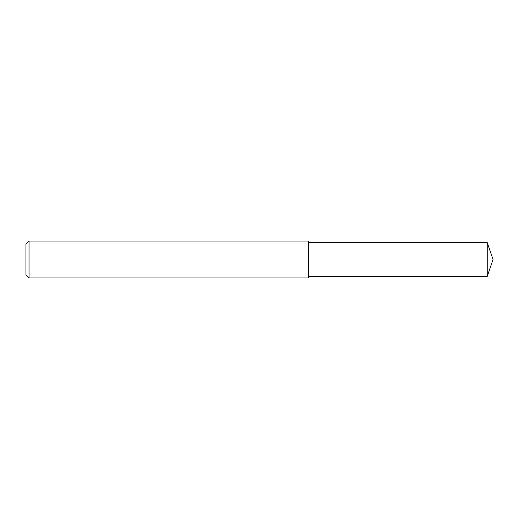 <?xml version="1.0" encoding="UTF-8"?>
<svg xmlns="http://www.w3.org/2000/svg" width="519" height="519" viewBox="0 0 519 519"><rect width="100%" height="100%" fill="white"/><g stroke="black" fill="none" stroke-linecap="round" stroke-linejoin="round"><path stroke-width="0.78" d="M29.025 277.937L25.95 274.862L25.95 244.138L29.025 241.063L308.669 241.063L308.669 277.937L29.025 277.937L29.025 241.063L308.669 241.063M487.231 242.6L308.669 242.6L487.231 242.6L487.231 276.4L493.05 259.5L487.231 242.6L493.05 259.5M25.95 244.138L29.025 241.063M308.669 276.4L487.231 276.4"/></g></svg>
